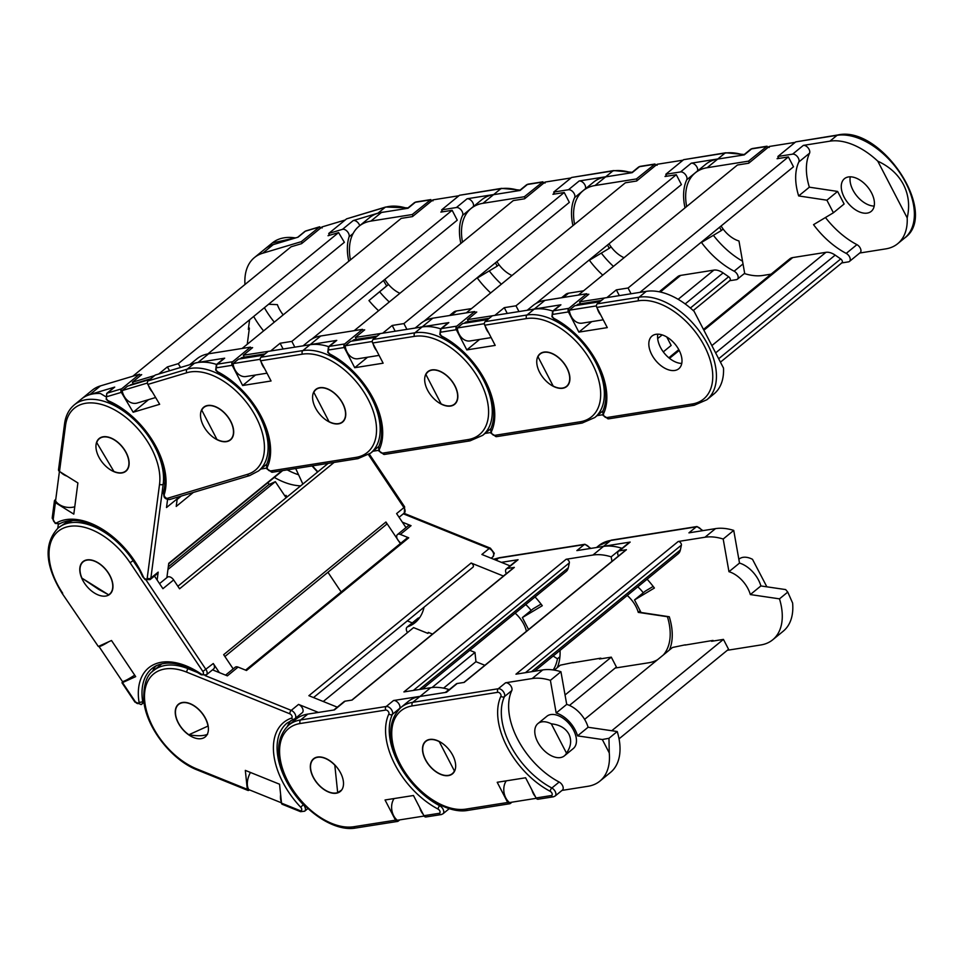 <?xml version="1.0" encoding="UTF-8"?>
<svg xmlns="http://www.w3.org/2000/svg" width="963" height="963" viewBox="0 0 963 963"><rect width="100%" height="100%" fill="white"/><g stroke="black" fill="none" stroke-linecap="round" stroke-linejoin="round"><path stroke-width="1.44" d="M723.514 368.095L694.106 311.35A62.908 37.774 -129.3 0 0 646.257 291.356L604.415 298L597.265 303.839L639.107 297.194A62.908 37.774 50.7 0 1 707.781 344.585A62.908 37.774 50.7 0 1 706.854 399.753L713.992 393.915A62.908 37.774 -129.3 0 0 723.514 368.095L694.106 311.35M651.722 354.553A21.126 12.688 -129.3 0 0 678.783 368.733A21.126 12.688 -129.3 0 0 679.096 350.207A21.126 12.688 -129.3 0 0 652.035 336.027A21.126 12.688 -129.3 0 0 651.722 354.553M657.825 334.161A21.126 12.688 -129.3 0 0 660.486 347.39A21.126 12.688 -129.3 0 0 681.756 363.436M537.992 356.767L553.171 386.055L537.992 356.767A20.861 12.531 50.7 0 1 540.123 354.023A20.861 12.531 50.7 0 1 566.846 368.035A20.861 12.531 50.7 0 1 566.533 386.332A20.861 12.531 50.7 0 1 553.171 386.055M877.775 161.158C889.523 166.599 898.094 174.399 903.463 184.571C908.675 194.815 909.915 205.926 907.194 217.903L877.775 161.158A62.908 37.774 -129.3 0 0 829.925 141.164L803.347 145.389A5.236 3.142 50.7 0 1 808.198 147.989A5.236 3.142 50.7 0 1 809.534 153.213A65.52 39.339 -129.3 0 0 809.353 187.183L798.652 195.934L826.892 200.196L833.404 212.763L813.542 224.656A65.52 39.339 -129.3 0 0 846.212 253.401L856.926 244.65A5.236 3.142 50.7 0 1 860.537 248.719A5.236 3.142 50.7 0 1 860.176 252.679L849.462 261.43A5.236 3.142 -129.3 0 0 849.835 257.47A5.236 3.142 -129.3 0 0 846.212 253.401M850.257 176.807A21.126 12.688 -129.3 0 0 852.917 190.036A21.126 12.688 -129.3 0 0 874.187 206.082M871.527 192.853A21.126 12.688 -129.3 0 0 844.467 178.673A21.126 12.688 -129.3 0 0 844.154 197.198A21.126 12.688 -129.3 0 0 871.214 211.379A21.126 12.688 -129.3 0 0 871.527 192.853M841.506 262.971A2.624 1.577 -129.3 0 0 841.999 262.755A2.624 1.577 -129.3 0 0 842.035 260.455A2.624 1.577 -129.3 0 0 840.723 258.951L835.186 255.123A15.721 9.437 50.7 0 0 825.929 252.33L792.73 257.59A15.721 9.437 50.7 0 0 789.756 258.891L703.484 329.442M602.778 414.74L597.108 415.643M721.082 226.004A23.329 14.012 50.7 0 0 738.97 240.991L744.736 273.661A62.908 37.774 -129.3 0 0 762.973 275.442L771.098 274.142M859.754 253.016L885.755 248.887A62.908 37.774 -129.3 0 0 897.66 243.723A62.908 37.774 -129.3 0 0 907.194 217.903M841.794 262.923L848.475 261.864A5.236 3.142 -129.3 0 0 849.462 261.43M769.232 147.459L766.319 146.557L751.561 148.904A5.236 3.142 -129.3 0 0 750.574 149.337L752.32 148.555A2.624 1.974 81 0 0 751.561 148.904L744.267 154.874L717.688 159.088A62.908 37.774 50.7 0 0 705.783 164.252L695.238 172.883A62.908 37.774 -129.3 0 0 686.643 206.539M752.32 148.555L767.078 146.207L748.468 161.158L749.358 162.687M748.468 161.158L707.131 167.718A62.908 37.774 -129.3 0 0 695.238 172.883M809.534 153.213L798.821 161.977A65.52 39.339 -129.3 0 0 798.652 195.934M798.821 161.977A5.236 3.142 -129.3 0 0 797.484 156.752A5.236 3.142 -129.3 0 0 792.633 154.14L777.875 156.488L778.778 158.438M897.66 243.723L904.799 237.885A62.908 37.774 -129.3 0 0 905.738 182.717A62.908 37.774 -129.3 0 0 837.064 135.326L795.727 141.886L777.875 156.488M809.353 187.183L837.605 191.432L826.892 200.196M837.605 191.432L844.118 204L833.404 212.763M825.472 217.518A65.52 39.339 -129.3 0 0 856.926 244.65M795.727 141.886L837.81 134.976A2.624 1.974 81 0 0 837.064 135.326L829.925 141.164M602.814 411.225A2.624 2.01 25 0 0 603.572 413.657A2.624 1.577 -129.3 0 0 603.801 415.607A2.624 1.577 -129.3 0 0 606.666 417.581A2.624 1.974 -99 0 0 608.7 418.833L603.103 415.474L602.814 411.225C608.315 398.477 606.293 382.419 596.783 363.051C586.371 343.767 572.335 329.274 554.688 319.56L551.919 316.731L552.618 311.205A5.236 3.142 50.7 0 1 553.617 310.772L568.88 308.353A2.624 1.974 81 0 0 568.423 311.916L578.883 332.115L607.28 327.613L596.807 307.414A2.624 1.974 -99 0 1 597.265 303.839M531.925 309.508A62.908 37.774 50.7 0 1 534.333 309.027L560.911 304.802A5.236 3.142 -129.3 0 0 559.924 305.235L552.618 311.205M601.406 300.456L578.679 304.067A5.236 3.96 81 0 0 576.524 305.452M568.88 308.353L586.72 293.751L544.877 300.396A62.908 37.774 -129.3 0 0 532.984 305.56L527.243 310.255M591.703 321.642L578.883 332.115M587.526 295.304L586.72 293.751M663.29 351.88L671.151 345.44L666.769 336.978M657.681 338.567L662.171 334.895M795.137 142.368L769.16 146.496L748.708 163.216L737.429 165.01L578.354 295.087M607.087 297.579L579.521 301.852L588.838 294.233L587.117 294.509M607.039 297.483L616.344 289.863L628.069 288.009L788.372 156.921L793.488 166.792L639.926 292.367M778.405 157.631L777.081 158.714L788.372 156.921M631.054 293.775L628.069 288.009M599.829 301.744L574.791 305.728L569.302 310.206L596.434 305.897M579.521 301.852L580.52 303.778M569.302 310.206A14.156 10.677 81 0 0 582.17 323.147L603.235 319.8M600.756 315.021A14.156 10.677 -99 0 1 597.313 308.377M619.341 295.629L616.344 289.863M490.745 429.017A2.624 2.01 25 0 0 491.491 431.448A2.624 1.577 -129.3 0 0 491.732 433.398A2.624 1.577 -129.3 0 0 494.585 435.372A2.624 1.974 -99 0 0 496.619 436.636L491.022 433.278L490.745 429.017C496.234 416.281 494.224 400.211 484.702 380.842C474.29 361.558 460.254 347.065 442.607 337.363L439.838 334.534L440.548 328.997A5.236 3.142 50.7 0 1 441.536 328.564L456.799 326.144A2.624 1.974 81 0 0 456.342 329.719L466.814 349.906L495.199 345.404L484.738 325.205A2.624 1.974 -99 0 1 485.196 321.63L527.038 314.997A62.908 37.774 50.7 0 1 595.712 362.377A62.908 37.774 50.7 0 1 594.773 417.545L601.911 411.707A62.908 37.774 -129.3 0 0 603.055 410.72M539.641 372.356A21.126 12.688 -129.3 0 0 566.701 386.536A21.126 12.688 -129.3 0 0 567.014 368.01A21.126 12.688 -129.3 0 0 539.954 353.83A21.126 12.688 -129.3 0 0 539.641 372.356M425.923 374.559L441.102 403.846L425.923 374.559A20.861 12.531 50.7 0 1 428.041 371.826A20.861 12.531 50.7 0 1 454.777 385.826A20.861 12.531 50.7 0 1 454.464 404.123A20.861 12.531 50.7 0 1 441.102 403.846M720.36 158.666A62.908 37.774 -129.3 0 0 717.844 158.955L691.265 163.18A5.236 3.142 50.7 0 1 696.117 165.792A5.236 3.142 50.7 0 1 697.453 171.017A65.52 39.339 -129.3 0 0 697.417 171.101M729.424 280.763A2.624 1.577 -129.3 0 0 729.918 280.546A2.624 1.577 -129.3 0 0 729.966 278.247A2.624 1.577 -129.3 0 0 728.642 276.742L723.105 272.914A15.721 9.437 50.7 0 0 713.86 270.122L680.66 275.394A15.721 9.437 50.7 0 0 677.687 276.682L659.21 291.789M490.697 432.531L485.027 433.434M729.713 280.714L736.394 279.655A5.236 3.142 -129.3 0 0 737.381 279.222A5.236 3.142 -129.3 0 0 737.754 275.262A5.236 3.142 -129.3 0 0 734.143 271.205L743.027 263.934M657.151 165.251L654.238 164.348L639.48 166.695A5.236 3.142 -129.3 0 0 638.493 167.129L640.239 166.346A2.624 1.974 81 0 0 639.48 166.695L632.185 172.666L605.607 176.891A62.908 37.774 50.7 0 0 593.702 182.055L583.157 190.674A62.908 37.774 -129.3 0 0 574.562 224.331M640.239 166.346L654.996 164.011L636.387 178.949L637.277 180.478M636.387 178.949L595.062 185.51A62.908 37.774 -129.3 0 0 583.157 190.674M719.602 227.22L721.335 230.554L701.461 242.459A65.52 39.339 -129.3 0 0 734.143 271.205M697.453 171.017L686.751 179.768A65.52 39.339 -129.3 0 0 685.018 207.864M686.751 179.768A5.236 3.142 -129.3 0 0 685.415 174.544A5.236 3.142 -129.3 0 0 680.552 171.932L665.806 174.279L666.697 176.229M624.048 257.723A23.329 14.012 50.7 0 1 609.001 243.795M743.496 154.995A62.908 37.774 -129.3 0 0 724.983 153.117L683.646 159.677L665.806 174.279M723.141 229.074L721.335 230.554M713.39 235.309A65.52 39.339 -129.3 0 0 742.533 261.178M683.646 159.677L725.741 152.78A2.624 1.974 81 0 0 724.983 153.117L717.844 158.955M419.844 327.312A62.908 37.774 50.7 0 1 422.263 326.818L448.842 322.593A5.236 3.142 -129.3 0 0 447.843 323.026L440.548 328.997M552.798 311.061A62.908 37.774 -129.3 0 0 534.176 309.159L492.334 315.792L485.196 321.63M489.324 318.247L466.61 321.859A5.236 3.96 81 0 0 464.443 323.243M456.799 326.144L474.651 311.543L432.808 318.187A62.908 37.774 -129.3 0 0 420.903 323.351L415.161 328.046M479.622 339.433L466.814 349.906M475.457 313.095L474.651 311.543M683.056 160.171L657.079 164.288L636.639 181.008L625.348 182.801L466.285 312.879M495.006 315.37L467.452 319.644L476.757 312.024L475.036 312.301M494.958 315.274L504.275 307.654L515.987 305.801L676.291 174.712L681.407 184.583L536.078 303.429M666.324 175.422L665.012 176.506L676.291 174.712M518.973 311.567L515.987 305.801M487.747 319.547L462.709 323.52L457.232 327.998L484.365 323.688M467.452 319.644L468.439 321.57M457.232 327.998A14.156 10.677 81 0 0 470.088 340.95L491.154 337.604M488.674 332.813A14.156 10.677 -99 0 1 485.232 326.168M507.26 313.432L504.275 307.654M378.664 446.808A2.624 2.01 25 0 0 379.422 449.252A2.624 1.577 -129.3 0 0 379.651 451.19A2.624 1.577 -129.3 0 0 382.516 453.164A2.624 1.974 -99 0 0 384.55 454.428L378.941 451.069L378.664 446.808C384.153 434.072 382.142 418.014 372.621 398.634C362.208 379.362 348.185 364.869 330.526 355.154L327.757 352.326L328.467 346.788A5.236 3.142 50.7 0 1 329.454 346.355L344.718 343.935A2.624 1.974 81 0 0 344.26 347.511L354.733 367.71L383.13 363.195L372.657 342.997A2.624 1.974 -99 0 1 373.114 339.433L414.957 332.789A62.908 37.774 50.7 0 1 483.631 380.18A62.908 37.774 50.7 0 1 482.692 435.336L489.83 429.498A62.908 37.774 -129.3 0 0 490.974 428.511M427.572 390.147A21.126 12.688 -129.3 0 0 454.632 404.328A21.126 12.688 -129.3 0 0 454.945 385.802A21.126 12.688 -129.3 0 0 427.885 371.622A21.126 12.688 -129.3 0 0 427.572 390.147M313.842 392.35L329.021 421.638L313.842 392.35A20.861 12.531 50.7 0 1 315.972 389.618A20.861 12.531 50.7 0 1 342.696 403.617A20.861 12.531 50.7 0 1 342.383 421.914A20.861 12.531 50.7 0 1 329.021 421.638M608.291 176.458A62.908 37.774 -129.3 0 0 605.763 176.759L579.184 180.972A5.236 3.142 50.7 0 1 584.035 183.584A5.236 3.142 50.7 0 1 585.384 188.808A65.52 39.339 -129.3 0 0 585.335 188.892M378.615 450.335L372.946 451.226M561.61 297.736L565.606 294.473A15.721 9.437 50.7 0 1 568.579 293.185L583.59 290.802M545.07 183.042L542.157 182.151L527.411 184.487A5.236 3.142 -129.3 0 0 526.412 184.92L528.157 184.15A2.624 1.974 81 0 0 527.411 184.487L520.104 190.457L493.525 194.682A62.908 37.774 50.7 0 0 481.62 199.847L471.076 208.465A62.908 37.774 -129.3 0 0 462.481 242.122M528.157 184.15L542.927 181.802L524.317 196.741L525.208 198.27M524.317 196.741L482.981 203.301A62.908 37.774 -129.3 0 0 471.076 208.465M607.521 245.011L609.254 248.346L589.38 260.251A65.52 39.339 -129.3 0 0 602.742 275.141M585.384 188.808L574.67 197.559A65.52 39.339 -129.3 0 0 572.937 225.655M574.67 197.559A5.236 3.142 -129.3 0 0 573.334 192.335A5.236 3.142 -129.3 0 0 568.483 189.735L553.725 192.07L554.616 194.032M511.967 275.514A23.329 14.012 50.7 0 1 496.92 261.599M631.427 172.786A62.908 37.774 -129.3 0 0 612.901 170.92L571.577 177.481L553.725 192.07M611.06 246.865L609.254 248.346M601.309 253.1A65.52 39.339 -129.3 0 0 613.443 266.39M571.577 177.481L613.66 170.571A2.624 1.974 81 0 0 612.901 170.92L605.763 176.759M307.763 345.103A62.908 37.774 50.7 0 1 310.182 344.61L336.761 340.384A5.236 3.142 -129.3 0 0 335.774 340.818L328.467 346.788M440.717 328.852A62.908 37.774 -129.3 0 0 422.095 326.951L380.253 333.595L373.114 339.433M377.255 336.051L354.528 339.65A5.236 3.96 81 0 0 352.374 341.034M344.718 343.935L362.57 329.346L320.727 335.991A62.908 37.774 -129.3 0 0 308.822 341.155L303.092 345.837M367.553 357.225L354.733 367.71M363.376 330.899L362.57 329.346M570.987 177.962L544.998 182.079L524.558 198.799L513.267 200.593L354.203 330.67M382.925 333.162L355.371 337.435L364.688 329.828L362.967 330.092M382.877 333.066L392.194 325.458L403.906 323.592L564.222 192.504L569.338 202.374L423.997 321.221M554.255 193.214L552.931 194.297L564.222 192.504M406.904 329.358L403.906 323.592M375.678 337.339L350.628 341.311L345.151 345.789L372.284 341.492M355.371 337.435L356.37 339.361M345.151 345.789A14.156 10.677 81 0 0 358.007 358.742L379.085 355.395M376.593 350.604A14.156 10.677 -99 0 1 373.15 343.96M395.179 331.224L392.194 325.458M266.582 464.611A2.624 2.01 25 0 0 267.341 467.043A2.624 1.577 -129.3 0 0 267.57 468.981A2.624 1.577 -129.3 0 0 270.434 470.955A2.624 1.974 -99 0 0 272.469 472.219L266.871 468.861L266.582 464.611C272.084 451.864 270.061 435.806 260.552 416.425C250.139 397.153 236.104 382.66 218.457 372.946L215.688 370.117L216.386 364.58A5.236 3.142 50.7 0 1 217.385 364.158L232.649 361.727A2.624 1.974 81 0 0 232.191 365.302L242.652 385.501L271.048 380.987L260.576 360.8A2.624 1.974 -99 0 1 261.033 357.225L302.876 350.58A62.908 37.774 50.7 0 1 371.549 397.972A62.908 37.774 50.7 0 1 370.623 453.14L377.761 447.301A62.908 37.774 -129.3 0 0 378.892 446.302M315.491 407.939A21.126 12.688 -129.3 0 0 342.551 422.119A21.126 12.688 -129.3 0 0 342.864 403.593A21.126 12.688 -129.3 0 0 315.804 389.413A21.126 12.688 -129.3 0 0 315.491 407.939M201.761 410.154L216.94 439.429L201.761 410.154A20.861 12.531 50.7 0 1 203.891 407.409A20.861 12.531 50.7 0 1 230.614 421.421A20.861 12.531 50.7 0 1 230.301 439.718A20.861 12.531 50.7 0 1 216.94 439.429M496.21 194.249A62.908 37.774 -129.3 0 0 493.694 194.55L467.115 198.763A5.236 3.142 50.7 0 1 471.966 201.375A5.236 3.142 50.7 0 1 473.302 206.6A65.52 39.339 -129.3 0 0 473.266 206.684M266.546 468.126L260.877 469.029M449.54 315.539L453.525 312.265A15.721 9.437 50.7 0 1 456.498 310.977L471.521 308.593M433.001 200.834L430.088 199.943L415.33 202.278A5.236 3.142 -129.3 0 0 414.343 202.712L416.088 201.941A2.624 1.974 81 0 0 415.33 202.278L408.035 208.249L381.444 212.474A62.908 37.774 50.7 0 0 369.551 217.638L359.006 226.269A62.908 37.774 -129.3 0 0 350.412 259.914M416.088 201.941L430.846 199.594L412.236 214.532L413.127 216.073M412.236 214.532L370.899 221.093A62.908 37.774 -129.3 0 0 359.006 226.269M495.439 262.803L497.173 266.149L477.311 278.042A65.52 39.339 -129.3 0 0 490.661 292.945M473.302 206.6L462.589 215.363A65.52 39.339 -129.3 0 0 460.868 243.446M462.589 215.363A5.236 3.142 -129.3 0 0 461.253 210.139A5.236 3.142 -129.3 0 0 456.402 207.527L441.644 209.862L442.547 211.824M399.898 293.306A23.329 14.012 50.7 0 1 384.851 279.39M519.346 190.578A62.908 37.774 -129.3 0 0 500.832 188.712L459.495 195.272L441.644 209.862M498.99 264.656L497.173 266.149M489.24 270.904A65.52 39.339 -129.3 0 0 501.374 284.181M459.495 195.272L501.579 188.363A2.624 1.974 81 0 0 500.832 188.712L493.694 194.55M192.552 363.882A62.908 37.774 50.7 0 1 198.101 362.401L224.68 358.188A5.236 3.142 -129.3 0 0 223.693 358.609L216.386 364.58M328.648 346.644A62.908 37.774 -129.3 0 0 310.014 344.742L268.171 351.387L261.033 357.225M265.174 353.842L242.447 357.454A5.236 3.96 81 0 0 240.293 358.826M232.649 361.727L250.488 347.137L208.646 353.782A62.908 37.774 -129.3 0 0 196.753 358.946L189.639 364.76M255.472 375.016L242.652 385.501M251.295 348.69L250.488 347.137M458.906 195.754L432.929 199.883L412.477 216.591L401.198 218.384L242.122 348.462M270.856 350.965L243.29 355.227L252.607 347.619L250.886 347.896M270.808 350.869L280.113 343.249L291.837 341.384L452.141 210.295L457.256 220.178L311.928 339.012M442.173 211.017L440.849 212.089L452.141 210.295M294.822 347.149L291.837 341.384M263.597 355.13L238.559 359.103L233.07 363.593L260.203 359.283M243.29 355.227L244.289 357.153M233.07 363.593A14.156 10.677 81 0 0 245.938 376.533L267.004 373.187M264.524 368.396A14.156 10.677 -99 0 1 261.081 361.751M283.11 349.015L280.113 343.249M170.499 499.159A2.624 2.034 -106.7 0 1 169.933 499.46C166.683 499.508 164.709 498.533 164.023 496.547L163.373 492.418C167.406 478.322 163.975 461.698 153.093 442.547C141.392 423.6 126.755 410.069 109.156 401.968L106.207 399.308L106.724 393.434A5.236 3.142 50.7 0 1 107.423 393.073L121.651 388.811A2.624 2.034 73.3 0 0 121.35 392.35L133.171 412.236L159.665 404.304L147.833 384.418A2.624 2.034 -106.7 0 1 148.146 380.879L187.183 369.19A62.908 37.774 50.7 0 1 256.748 410.852A62.908 37.774 50.7 0 1 258.541 470.931L265.68 465.093A62.908 37.774 -129.3 0 0 266.823 464.094M204.325 427.379A21.126 12.688 -129.3 0 0 230.47 439.91A21.126 12.688 -129.3 0 0 229.868 419.736A21.126 12.688 -129.3 0 0 203.723 407.205A21.126 12.688 -129.3 0 0 204.325 427.379M96.733 442.607L113.887 471.449L96.733 442.607A20.861 12.531 50.7 0 1 99.333 438.719A20.861 12.531 50.7 0 1 125.142 451.093A20.861 12.531 50.7 0 1 125.744 471.015A20.861 12.531 50.7 0 1 113.887 471.449M384.129 212.053A62.908 37.774 -129.3 0 0 377.99 213.16L353.192 220.587A5.236 3.142 50.7 0 1 359.717 225.679M322.184 227.93L319.126 227.087L305.367 231.204A5.236 3.142 -129.3 0 0 304.681 231.565L305.933 230.903A2.624 2.034 73.3 0 0 305.367 231.204L298.061 237.175L273.263 244.602A62.908 37.774 50.7 0 0 264.981 248.948L254.437 257.566A62.908 37.774 -129.3 0 0 244.975 284.494M305.933 230.903L319.692 226.774L301.287 241.677L302.238 243.121M301.287 241.677L262.718 253.221A62.908 37.774 -129.3 0 0 254.437 257.566M383.467 280.522L386.657 285.891L368.949 300.564A65.52 39.339 -129.3 0 0 378.579 310.736M353.084 233.552L349.088 236.814A65.52 39.339 -129.3 0 0 348.787 261.238M349.088 236.814A5.236 3.142 -129.3 0 0 347.33 231.517A5.236 3.142 -129.3 0 0 342.491 229.338L328.72 233.467L329.671 235.249M283.206 314.877A23.329 14.012 50.7 0 1 277.38 304.633L268.581 304.272M407.265 208.381A62.908 37.774 -129.3 0 0 385.128 207.322L346.572 218.866L328.72 233.467M388.462 284.41L386.657 285.891M388.51 284.47L368.949 300.564M379.651 291.813A65.52 39.339 -129.3 0 0 389.293 301.973M346.572 218.866L385.694 207.021A2.624 2.034 73.3 0 0 385.128 207.322L377.99 213.16M81.554 398.935A62.908 37.774 50.7 0 1 81.638 398.875A62.908 37.774 50.7 0 1 89.92 394.529L114.717 387.102A5.236 3.142 -129.3 0 0 114.031 387.463L106.724 393.434M216.567 364.447A62.908 37.774 -129.3 0 0 194.321 363.352L155.284 375.04L148.146 380.879M150.77 378.736L131.233 384.586A5.236 4.069 73.3 0 0 129.812 385.465M121.651 388.811L139.503 374.222L100.465 385.898A62.908 37.774 -129.3 0 0 92.183 390.244L81.638 398.875M148.591 399.633L133.171 412.236M140.381 375.69L139.503 374.222M345.175 220.009L322.027 226.931L301.588 243.651L291.055 246.805L132.786 376.232M154.646 375.57L132.364 382.239L141.681 374.619L140.032 375.113M158.678 374.029L167.345 366.939L178.275 363.665L338.579 232.577L344.369 242.303L207.876 353.915M329.358 234.659L328.046 235.73L338.579 232.577M180.538 367.481L178.275 363.665M149.903 379.446L127.622 386.115L122.145 390.593L147.387 383.033M132.364 382.239L133.376 383.936M122.145 390.593A14.156 10.978 73.3 0 0 137.203 403.04L155.633 397.526M152.298 391.917A14.156 10.978 -106.7 0 1 148.458 385.465M169.608 370.755L167.345 366.939M110.564 469.896A21.126 12.688 -129.3 0 0 125.912 471.22A21.126 12.688 -129.3 0 0 114.513 439.826A21.126 12.688 -129.3 0 0 99.165 438.514A21.126 12.688 -129.3 0 0 110.564 469.896M81.927 578.137L98.647 589.368L108.59 594.797L81.927 578.137A20.861 12.531 50.7 0 1 83.167 561.814A20.861 12.531 50.7 0 1 98.322 563.114A20.861 12.531 50.7 0 1 109.577 594.123A20.861 12.531 50.7 0 1 108.59 594.797M275.442 243.952A62.908 37.774 -129.3 0 0 265.15 248.815A62.908 37.774 -129.3 0 0 265.066 248.875M193.31 492.454L176.217 506.43L177.228 498.786A5.236 3.142 -129.3 0 0 177.132 497.305M177.228 498.786L166.515 507.537L167.574 499.436M105.364 396.455L100.453 393.506A62.908 37.774 -129.3 0 0 81.482 399.007L74.332 404.845A62.908 37.774 50.7 0 1 120.038 408.769A62.908 37.774 50.7 0 1 163.204 484.184L150.878 578.089A5.236 3.142 50.7 0 1 150.108 579.594L157.414 573.623A5.236 3.142 -129.3 0 0 158.185 572.118L157.138 580.051M166.876 577.619L168.754 563.307L281.99 470.714M326.132 465.033A62.908 37.774 -129.3 0 0 326.481 463.648M253.678 316.454A65.52 39.339 -129.3 0 0 263.597 330.911M247.25 344.273L249.381 328.106L248.574 327.54M317.85 471.798L312.385 465.887M264.392 307.703A65.52 39.339 -129.3 0 0 274.299 322.148M59.501 471.461A2.624 1.83 -172.5 0 1 58.514 469.788L64.557 423.828A2.624 1.83 7.5 0 0 65.532 425.502L59.501 471.461L77.895 482.945L73.802 514.134L55.397 502.638L53.206 519.406A2.624 1.577 -129.3 0 0 54.999 522.548A2.624 1.577 -129.3 0 0 56.769 522.801A68.144 40.915 50.7 0 1 102.74 529.469A68.144 40.915 50.7 0 1 143.367 576.897A2.624 1.577 -129.3 0 0 144.932 578.727A2.624 1.577 -129.3 0 0 147.219 578.137L159.545 484.233A60.284 36.197 -129.3 0 0 118.16 411.959A60.284 36.197 -129.3 0 0 65.532 425.502M55.758 499.4L54.975 500.038A2.624 1.83 7.5 0 0 54.422 500.977A2.624 1.83 7.5 0 0 55.397 502.638M57.792 528.266L58.322 524.209M249.309 328.588L248.334 329.382L249.598 319.8M74.765 506.779A14.156 9.859 7.5 0 1 55.565 500.904L59.429 471.413M67.025 476.167A14.156 9.859 -172.5 0 1 60.741 472.231M72.887 520.489L65.556 522.921L58.177 527.941A62.908 37.774 50.7 0 1 63.293 524.787A62.908 37.774 50.7 0 1 133.147 560.707L139.442 570.12M108.037 595.387A21.126 12.688 -129.3 0 0 109.746 594.315A21.126 12.688 -129.3 0 0 107.218 571.252A21.126 12.688 -129.3 0 0 84.72 560.55A21.126 12.688 -129.3 0 0 82.999 561.61A21.126 12.688 -129.3 0 0 85.526 584.673A21.126 12.688 -129.3 0 0 108.037 595.387M152.347 671.68A65.52 39.339 50.7 0 1 155.874 665.975M180.165 703.159L178.624 704.422A20.861 12.531 50.7 0 0 188.868 734.757C197.138 736.189 203.362 736.045 207.563 734.324M178.624 704.422A20.861 12.531 50.7 0 1 180.322 703.375A20.861 12.531 50.7 0 1 196.849 707.937A20.861 12.531 50.7 0 1 207.984 726.09L188.868 734.757M334.089 462.433L179.563 588.802L173.641 579.931A5.236 3.142 -129.3 0 0 167.393 577.21L159.533 583.626M173.641 579.931L162.928 588.694L154.453 576.043M146.135 580.111L205.962 669.49A5.236 3.142 50.7 0 1 206.359 674.882L213.654 668.912A5.236 3.142 -129.3 0 0 213.268 663.519L219.359 672.619M233.19 668.9L223.669 654.684L385.922 521.994A2.624 1.577 50.7 0 1 386.115 524.691L224.897 656.525M400.355 543.553L385.922 521.994M403.882 513.267A5.236 3.142 -129.3 0 0 404.304 513.014A5.236 3.142 -129.3 0 0 403.918 507.621L396.612 513.592L405.989 527.592M327.938 572.263L338.398 587.899A62.908 37.774 -129.3 0 0 341.227 591.908M312.024 465.936L317.573 472.026M302.864 484.052L295.701 468.536M274.323 477.407A65.52 39.339 -129.3 0 0 300.661 485.858M267.943 482.632L269.159 484.461M287.082 496.968L286.011 495.379L284.771 495.776M287.227 469.872A65.52 39.339 -129.3 0 0 298.566 474.759M98.322 646.474L62.138 593.364L98.322 646.474L111.503 640.503L135.687 676.628L122.506 682.598L135.506 702.015A2.624 1.577 -129.3 0 0 138.419 703.52A2.624 1.577 -129.3 0 0 139.009 702.063A68.144 40.915 50.7 0 1 154.224 664.398A68.144 40.915 50.7 0 1 201.062 673.944A2.624 1.577 -129.3 0 0 202.856 674.305A2.624 1.577 -129.3 0 0 202.88 671.488L130.065 562.705A60.284 36.197 -129.3 0 0 63.113 528.266A60.284 36.197 -129.3 0 0 62.691 593.232M123.336 681.383L122.506 682.598M167.947 569.482L275.334 481.669L268.882 484.582L168.284 566.846M286.396 495.945L285.421 496.739L275.334 481.669M134.676 675.123A14.156 1.782 -33.8 0 1 122.457 681.551L99.033 646.558L100.128 645.655M108.675 641.779A14.156 1.782 146.2 0 1 99.033 646.558M161.977 663.796A62.908 37.774 -129.3 0 0 160.773 664.711L153.635 670.549A62.908 37.774 50.7 0 1 188.194 668.755L198.041 672.728M208.333 727.234A21.126 12.688 -129.3 0 0 196.151 707.167A21.126 12.688 -129.3 0 0 178.456 704.218A21.126 12.688 -129.3 0 0 175.338 713.908A21.126 12.688 -129.3 0 0 187.508 733.975A21.126 12.688 -129.3 0 0 205.203 736.924A21.126 12.688 -129.3 0 0 208.333 727.234M315.25 757.725L313.709 758.976A20.861 12.531 50.7 0 0 310.616 768.546A20.861 12.531 50.7 0 0 320.932 786.94A20.861 12.531 50.7 0 0 337.676 792.621L341.66 790.021M400.331 534.417A5.236 3.142 -129.3 0 0 397.454 534.573L408.156 525.81A5.236 3.142 50.7 0 1 411.045 525.666L400.331 534.417L408.733 537.811L246.48 670.489L238.078 667.094A5.236 3.142 -129.3 0 0 235.201 667.251L225.571 675.123M238.078 667.094L227.376 675.857L212.51 669.851M205.047 675.557L291.247 710.381A5.236 3.142 50.7 0 1 295.773 716.231A5.236 3.142 50.7 0 1 295.003 718.639L302.298 712.668A5.236 3.142 -129.3 0 0 302.551 708.431A5.236 3.142 -129.3 0 0 298.542 704.41L318.416 712.427M337.291 707.167L308.882 695.695L471.136 563.018A2.624 1.577 50.7 0 1 473.134 565.028A2.624 1.577 50.7 0 1 473.014 567.147A2.624 1.577 50.7 0 1 472.953 567.195L313.517 697.573L473.014 567.147M503.468 576.079A62.908 37.774 -129.3 0 0 503.384 576.043L471.136 563.018M403.316 513.821L489.192 548.501A2.624 1.408 112 0 1 490.396 548.176L494.284 553.268L492.948 556.77A5.236 3.142 -129.3 0 0 493.718 554.363A5.236 3.142 -129.3 0 0 489.192 548.501L481.885 554.471L510.089 565.871M411.045 525.666L402.341 522.151M408.733 537.811A2.624 1.577 -129.3 0 0 407.289 537.884L245.577 670.128M553.195 669.935A62.908 37.774 -129.3 0 0 557.433 658.8L559.912 656.778M397.454 534.573A5.236 3.142 -129.3 0 0 398.754 541.098A65.52 39.339 -129.3 0 1 400.74 543.24M407.674 626.805A5.236 3.142 -129.3 0 0 407.096 627.13L417.798 618.378A5.236 3.142 50.7 0 1 418.387 618.041L407.674 626.805A65.52 39.339 -129.3 0 0 415.029 622.688A65.52 39.339 -129.3 0 0 424.069 607.172M407.096 627.13A5.236 3.142 -129.3 0 0 407.518 632.571M432.543 634.087L428.294 632.366L428.318 633.004M475.927 661.689L484.858 665.289M553.147 656.044L557.433 658.8M515.169 613.19A23.329 14.012 50.7 0 1 526.424 631.307M531.107 610.434A23.329 14.012 -129.3 0 0 525.714 604.571M407.301 620.882L412.272 622.892M418.387 618.041A65.52 39.339 -129.3 0 0 419.748 617.524M337.676 792.621L334.811 765.176A20.861 12.531 50.7 0 0 313.709 758.976M281.521 803.154L299.914 810.581A2.624 1.408 -68 0 0 300.552 811.677L282.159 804.249A2.624 1.408 -68 0 1 281.521 803.154L279.547 784.219L245.324 770.388L247.298 789.323A2.624 1.408 112 0 0 247.936 790.43A2.624 1.408 112 0 0 249.14 790.105L249.417 789.877M287.431 726.234A65.52 39.339 50.7 0 1 290.946 720.529M432.038 687.534L474.988 652.42L475.951 661.677L443.57 688.148M323.243 701.497L413.584 627.611L427.861 633.377L428.836 632.583M469.775 650.314L474.988 652.42M281.485 802.829L248.827 789.636A14.156 7.632 112 0 1 250.44 772.458M281.401 802.01A14.156 7.632 -68 0 1 280.642 794.668M507.369 568.483A5.236 3.142 -129.3 0 0 506.369 568.916L517.083 560.153A5.236 3.142 50.7 0 1 518.07 559.72L507.369 568.483L514.338 567.388L352.085 700.065L345.115 701.16L334.402 709.924L307.799 714.101A62.908 37.774 -129.3 0 0 295.858 719.277L288.719 725.115A62.908 37.774 50.7 0 1 300.661 719.939L386.223 706.493A5.236 3.142 50.7 0 1 391.953 710.453A5.236 3.142 50.7 0 1 392.41 714.329A65.52 39.339 -129.3 0 0 398.213 762.852A65.52 39.339 -129.3 0 0 439.73 805.778A5.236 3.142 50.7 0 1 443.052 809.209A5.236 3.142 50.7 0 1 442.968 813.795L441.223 814.578A2.624 1.974 -98.9 0 1 439.188 813.314A2.624 1.577 -129.3 0 0 439.73 810.798A2.624 1.577 -129.3 0 0 438.069 809.089A68.144 40.915 50.7 0 1 394.89 764.453A68.144 40.915 50.7 0 1 388.859 713.98A2.624 1.577 -129.3 0 0 388.631 712.042A2.624 1.577 -129.3 0 0 385.766 710.068L300.203 723.514A60.284 36.197 -129.3 0 0 287.829 781.27A60.284 36.197 -129.3 0 0 353.626 826.76L395.504 820.175A2.624 1.974 81.1 0 0 397.526 821.439A2.624 1.974 81.1 0 0 398.285 821.09L399.777 819.874M340.613 772.976A21.126 12.688 -129.3 0 0 313.541 758.784A21.126 12.688 -129.3 0 0 313.216 777.285A21.126 12.688 -129.3 0 0 340.288 791.49A21.126 12.688 -129.3 0 0 340.613 772.976M453.826 772.398L452.285 773.662A20.861 12.531 50.7 0 0 454.404 770.93L455.03 770.063M452.285 773.662A20.861 12.531 50.7 0 1 425.55 759.638A20.861 12.531 50.7 0 1 425.875 741.354A20.861 12.531 50.7 0 1 439.248 741.642L454.404 770.93M399.597 708.612A65.52 39.339 50.7 0 1 399.717 708.359A5.236 3.142 -129.3 0 0 398.381 703.134A5.236 3.142 -129.3 0 0 393.53 700.522L420.133 696.345A62.908 37.774 50.7 0 1 422.601 696.056M448.975 689.857L448.914 689.52A62.908 37.774 -129.3 0 0 430.678 687.714L403.906 691.928L566.16 559.25A2.624 1.577 50.7 0 1 568.447 560.382A2.624 1.577 50.7 0 1 569.338 562.886L568.302 567.749A15.721 9.437 50.7 0 1 566.112 571.528L422.456 689.014M589.886 548.549A5.236 3.142 -129.3 0 0 584.18 544.625L576.873 550.595L603.476 546.418A62.908 37.774 50.7 0 1 621.713 548.224L611.168 556.843A62.908 37.774 -129.3 0 0 592.931 555.037L566.16 559.25M518.07 559.72L501.374 562.344M514.338 567.388A2.624 1.577 -129.3 0 0 513.833 567.604A2.624 1.577 -129.3 0 0 513.532 568.05M601.201 658.74L600.864 658.15L572.804 662.785M663.326 654.984A62.908 37.774 -129.3 0 0 667.431 616.717L667.672 616.513M615.176 668.033L648.677 662.773A62.908 37.774 -129.3 0 0 657.524 659.739M506.369 568.916A5.236 3.142 -129.3 0 0 506.394 573.695M528.579 629.549L522.379 617.572L542.277 605.715A65.52 39.339 -129.3 0 0 535.043 596.952M557.24 667.684A65.52 39.339 -129.3 0 0 560.045 650.398M627.226 595.471A23.329 14.012 50.7 0 1 638.264 612.384L667.431 616.717M611.168 556.843L611.962 561.357M643.26 592.787A23.329 14.012 -129.3 0 0 637.771 586.84M638.264 612.384L640.178 610.831M541.037 604.078L533.093 608.821L522.379 617.572M441.969 814.229A2.624 1.974 -98.9 0 1 441.223 814.578L425.947 816.973A2.624 1.974 -98.9 0 1 423.913 815.709L413.464 795.51L385.044 799.976L395.504 820.175M448.914 689.52L445.339 692.445M345.115 701.16A5.236 3.142 -129.3 0 0 344.116 701.594L333.824 710.008M565.052 694.973L611.3 657.151L616.416 667.034L569.482 705.41M554.279 670.104L560.322 665.168L573.154 662.508M600.418 658.223L599.443 659.017L611.3 657.151M424.117 816.046L397.322 820.259A14.156 10.677 81.1 0 1 394.084 798.556M423.202 814.337A14.156 10.677 -98.9 0 1 419.76 807.692M619.462 550.824A5.236 3.142 -129.3 0 0 618.475 551.257L629.176 542.494A5.236 3.142 50.7 0 1 630.175 542.073L619.462 550.824L626.432 549.717L464.178 682.406L457.208 683.501L446.507 692.265L419.916 696.478A62.908 37.774 -129.3 0 0 408.023 701.654L400.885 707.492A62.908 37.774 50.7 0 1 412.778 702.316L498.28 688.75A5.236 3.142 50.7 0 1 503.998 692.698A5.236 3.142 50.7 0 1 504.468 696.586A65.52 39.339 -129.3 0 0 510.33 745.133A65.52 39.339 -129.3 0 0 551.859 788.011A5.236 3.142 50.7 0 1 555.182 791.442A5.236 3.142 50.7 0 1 555.109 796.04L553.364 796.81A2.624 1.974 -99 0 1 551.33 795.546A2.624 1.577 -129.3 0 0 551.871 793.043A2.624 1.577 -129.3 0 0 550.21 791.321A68.144 40.915 50.7 0 1 507.007 746.722A68.144 40.915 50.7 0 1 500.916 696.237A2.624 1.577 -129.3 0 0 500.688 694.287A2.624 1.577 -129.3 0 0 497.823 692.313L412.32 705.891A60.284 36.197 -129.3 0 0 400.018 763.707A60.284 36.197 -129.3 0 0 465.839 809.125L507.682 802.48A2.624 1.974 81 0 0 509.704 803.744A2.624 1.974 81 0 0 510.462 803.395L511.967 802.167M452.766 755.341A21.126 12.688 -129.3 0 0 425.706 741.161A21.126 12.688 -129.3 0 0 425.393 759.687A21.126 12.688 -129.3 0 0 452.454 773.867A21.126 12.688 -129.3 0 0 452.766 755.341M555.109 796.04L562.416 790.069A5.236 3.142 -129.3 0 0 562.777 786.109A5.236 3.142 -129.3 0 0 559.166 782.04A65.52 39.339 50.7 0 1 517.625 739.163A65.52 39.339 50.7 0 1 511.774 690.615A5.236 3.142 -129.3 0 0 510.438 685.391A5.236 3.142 -129.3 0 0 505.587 682.779L532.166 678.554A62.908 37.774 50.7 0 1 550.391 680.335L560.935 671.717L566.713 704.386A23.329 14.012 50.7 0 1 588.08 727.258L617.235 731.531L608.965 738.308L609.266 752.934L602.308 739.512L608.965 738.308M537.944 723.562L546.876 716.267A20.861 12.531 50.7 0 1 573.599 730.267A20.861 12.531 50.7 0 1 573.286 748.564L564.366 755.871A20.861 12.531 50.7 0 1 537.643 741.859A20.861 12.531 50.7 0 1 537.944 723.562A20.861 12.531 50.7 0 1 551.305 723.839L566.485 753.126C571.035 746.674 571.841 740.33 568.892 734.119C565.498 728.1 559.635 724.682 551.305 723.839M566.485 753.126A20.861 12.531 50.7 0 1 564.366 755.871M738.85 559.286L739.139 559.046A20.861 12.531 50.7 0 1 752.5 559.322L766.861 586.828M560.935 671.717A62.908 37.774 -129.3 0 0 542.711 669.935L515.951 674.184L678.205 541.495A2.624 1.577 50.7 0 1 680.492 542.638A2.624 1.577 50.7 0 1 681.395 545.142L680.36 550.005A15.721 9.437 50.7 0 1 678.169 553.797L534.585 671.223M701.931 530.782A5.236 3.142 -129.3 0 0 696.225 526.881L688.93 532.852L715.509 528.627A62.908 37.774 50.7 0 1 733.734 530.408L723.189 539.027A62.908 37.774 -129.3 0 0 704.964 537.246L678.205 541.495M630.175 542.073L603.596 546.286A62.908 37.774 -129.3 0 0 601.213 546.767M626.432 549.717A2.624 1.577 -129.3 0 0 625.938 549.933A2.624 1.577 -129.3 0 0 625.625 550.379M713.354 640.997L713.017 640.419L684.97 645.09M787.758 592.089L792.609 603.007A62.908 37.774 50.7 0 1 783.244 631.186L772.699 639.805A62.908 37.774 -129.3 0 0 779.488 598.854L787.758 592.089L785.664 589.585L760.878 585.949A23.329 14.012 -129.3 0 0 739.512 563.078L733.734 530.408M727.318 650.29L760.794 644.969A62.908 37.774 -129.3 0 0 772.699 639.805M618.475 551.257A5.236 3.142 -129.3 0 0 618.487 556.024M669.429 649.989A65.52 39.339 -129.3 0 0 669.285 616.753L641.045 612.492L634.521 599.925L654.395 588.032A65.52 39.339 -129.3 0 0 647.1 579.208M723.189 539.027L728.967 571.697A23.329 14.012 50.7 0 1 750.333 594.568L779.488 598.854M750.333 594.568L760.878 585.949M728.967 571.697L739.512 563.078M653.179 586.419L645.234 591.174L634.521 599.925M554.122 796.473A2.624 1.974 -99 0 1 553.364 796.81L538.1 799.23A2.624 1.974 -99 0 1 536.066 797.978L525.605 777.779L497.209 782.281L507.682 802.48M609.266 752.934A62.908 37.774 50.7 0 1 599.901 781.113A62.908 37.774 50.7 0 1 587.996 786.277L561.995 790.406M599.901 781.113L610.446 772.482A62.908 37.774 -129.3 0 0 617.235 731.531M602.308 739.512L577.535 735.876A23.329 14.012 -129.3 0 0 556.169 713.005L550.391 680.335M588.08 727.258L577.535 735.876M566.713 704.386L556.169 713.005M457.208 683.501A5.236 3.142 -129.3 0 0 456.221 683.935L445.929 692.361M611.758 730.736L723.442 639.396L728.558 649.279L619.04 738.838M584.601 719.361L672.499 647.485L685.319 644.813M712.572 640.491L711.597 641.286L723.442 639.396M536.271 798.315L509.499 802.564A14.156 10.677 81 0 1 506.261 780.849M535.356 796.606A14.156 10.677 -99 0 1 531.913 789.961M606.666 417.581L692.168 404.003A60.284 36.197 -129.3 0 0 704.471 346.186A60.284 36.197 -129.3 0 0 638.65 300.769L596.807 307.414M646.257 291.356L639.107 297.194A2.624 1.974 81 0 0 638.65 300.769M560.911 304.802L553.617 310.772A2.624 1.974 81 0 0 553.159 314.347A2.624 1.577 -129.3 0 0 552.618 316.851A2.624 1.577 -129.3 0 0 554.279 318.572A68.144 40.915 50.7 0 1 597.481 363.171A68.144 40.915 50.7 0 1 603.572 413.657M554.688 319.56A2.624 1.216 -62.3 0 1 554.279 318.572M718.675 358.754L840.723 258.951M669.514 358.356L679.204 350.436M703.893 330.237L792.73 257.59M711.862 345.609L825.929 252.33M715.629 352.879L835.186 255.123M707.131 167.718L717.688 159.088M792.633 154.14L803.347 145.389M568.423 311.916L553.159 314.347M608.7 418.833L694.203 405.267A2.624 1.974 -99 0 1 692.168 404.003M544.877 300.396L534.333 309.027M494.585 435.372L580.087 421.794A60.284 36.197 -129.3 0 0 592.389 363.978A60.284 36.197 -129.3 0 0 526.58 318.56L484.738 325.205M534.176 309.159L527.038 314.997A2.624 1.974 81 0 0 526.58 318.56M448.842 322.593L441.536 328.564A2.624 1.974 81 0 0 441.078 332.139A2.624 1.577 -129.3 0 0 440.548 334.655A2.624 1.577 -129.3 0 0 442.21 336.364A68.144 40.915 50.7 0 1 485.4 380.963A68.144 40.915 50.7 0 1 491.491 431.448M442.607 337.363A2.624 1.216 -62.3 0 1 442.21 336.364M690.387 308.028L728.642 276.742M660.317 292.018L680.66 275.394M678.157 299.312L713.86 270.122M685.175 303.935L723.105 272.914M595.062 185.51L605.607 176.891M680.552 171.932L691.265 163.18M456.342 329.719L441.078 332.139M496.619 436.636L582.121 423.058A2.624 1.974 -99 0 1 580.087 421.794M432.808 318.187L422.263 326.818M382.516 453.164L468.006 439.585A60.284 36.197 -129.3 0 0 480.308 381.769A60.284 36.197 -129.3 0 0 414.499 336.352L372.657 342.997M422.095 326.951L414.957 332.789A2.624 1.974 81 0 0 414.499 336.352M336.761 340.384L329.454 346.355A2.624 1.974 81 0 0 328.997 349.93A2.624 1.577 -129.3 0 0 328.467 352.446A2.624 1.577 -129.3 0 0 330.128 354.155A68.144 40.915 50.7 0 1 373.331 398.754A68.144 40.915 50.7 0 1 379.422 449.252M330.526 355.154A2.624 1.216 -62.3 0 1 330.128 354.155M563.343 297.471L568.579 293.185M482.981 203.301L493.525 194.682M568.483 189.735L579.184 180.972M344.26 347.511L328.997 349.93M384.55 454.428L470.04 440.849A2.624 1.974 -99 0 1 468.006 439.585M320.727 335.991L310.182 344.61M270.434 470.955L355.937 457.389A60.284 36.197 -129.3 0 0 368.239 399.561A60.284 36.197 -129.3 0 0 302.418 354.155L260.576 360.8M310.014 344.742L302.876 350.58A2.624 1.974 81 0 0 302.418 354.155M224.68 358.188L217.385 364.158A2.624 1.974 81 0 0 216.928 367.722A2.624 1.577 -129.3 0 0 216.386 370.237A2.624 1.577 -129.3 0 0 218.047 371.959A68.144 40.915 50.7 0 1 261.25 416.558A68.144 40.915 50.7 0 1 267.341 467.043M218.457 372.946A2.624 1.216 -62.3 0 1 218.047 371.959M451.262 315.262L456.498 310.977M370.899 221.093L381.444 212.474M456.402 207.527L467.115 198.763M232.191 365.302L216.928 367.722M272.469 472.219L357.971 458.641A2.624 1.974 -99 0 1 355.937 457.389M208.646 353.782L198.101 362.401M163.373 492.418A2.624 1.95 17.6 0 0 164.252 494.537A2.624 1.577 -129.3 0 0 164.661 496.535A2.624 1.577 -129.3 0 0 167.562 498.268L247.322 474.398A60.284 36.197 -129.3 0 0 253.534 412.658A60.284 36.197 -129.3 0 0 186.87 372.729L147.833 384.418M194.321 363.352L187.183 369.19A2.624 2.034 73.3 0 0 186.87 372.729M250.26 475.277A2.624 2.034 -106.7 0 1 249.694 475.578L169.933 499.46A2.624 2.034 -106.7 0 1 167.562 498.268M114.717 387.102L107.423 393.073A2.624 2.034 73.3 0 0 107.11 396.612A2.624 1.577 -129.3 0 0 106.833 399.296A2.624 1.577 -129.3 0 0 108.578 400.897A68.144 40.915 50.7 0 1 153.731 442.535A68.144 40.915 50.7 0 1 164.252 494.537M109.156 401.968A2.624 1.36 -66.4 0 1 108.578 400.897M262.718 253.221L273.263 244.602M342.491 229.338L353.192 220.587M121.35 392.35L107.11 396.612M258.541 470.931L249.694 475.578A2.624 2.034 -106.7 0 1 247.322 474.398M100.465 385.898L89.92 394.529M165.01 482.704L163.204 484.184A2.624 1.83 -172.5 0 1 159.545 484.233M158.185 572.118L150.878 578.089A2.624 1.83 -172.5 0 1 147.219 578.137M59.911 523.595A2.624 2.082 -119.4 0 1 56.769 522.801M295.509 237.933A62.908 37.774 -129.3 0 0 272.288 242.977L296.652 237.596M177.132 499.472L181.333 496.041M54.422 500.977L52.231 517.733L55.24 523.439L59.682 523.764C70.985 517.805 85.418 520.008 102.981 530.372C120.495 541.76 133.701 557.18 142.584 576.62A2.624 0.891 -23.6 0 0 143.367 576.897M52.231 517.733A2.624 1.83 7.5 0 0 53.206 519.406M133.58 560.358L130.065 562.705M156.572 665.565A65.52 39.339 -129.3 0 0 151.973 668.515L156.933 665.457C168.958 660.413 183.716 663.531 201.207 674.786L206.359 674.882A5.236 3.142 50.7 0 1 205.926 675.147M213.268 663.519L202.88 671.488M303.754 804.334L303.333 804.683A65.52 39.339 -129.3 0 1 277.368 753.138A65.52 39.339 -129.3 0 1 287.058 723.081L295.003 718.639A5.236 3.142 50.7 0 1 294.413 718.976A2.624 2.046 -109.5 0 1 291.428 718.109A2.624 1.577 -129.3 0 0 292.102 716.737A2.624 1.577 -129.3 0 0 289.839 713.812L186.798 672.186A60.284 36.197 -129.3 0 0 144.763 701.558A60.284 36.197 -129.3 0 0 196.873 768.956A2.624 1.408 -68 0 0 197.511 770.063C171.486 760.144 145.967 727.161 143.776 700.498L142.656 701.449A5.236 3.142 50.7 0 1 141.91 704.085A5.236 3.142 50.7 0 1 141.489 704.35M151.973 668.515A65.52 39.339 -129.3 0 0 142.656 701.449A2.624 1.469 171.3 0 1 139.009 702.063M369.347 454.115L404.629 506.827L403.918 507.621L368.492 454.692M201.207 674.786A2.624 0.927 -55.8 0 1 201.062 673.944M144.005 702.376L141.128 704.579L135.506 702.015M189.133 667.985L188.194 668.755A2.624 1.408 112 0 0 186.798 672.186M298.542 704.41L291.247 710.381A2.624 1.408 112 0 0 289.839 713.812M299.914 810.581A2.624 1.577 -129.3 0 0 301.744 809.305A2.624 1.577 -129.3 0 0 300.709 807.235A68.144 40.915 50.7 0 1 273.697 753.644A68.144 40.915 50.7 0 1 291.428 718.109M300.709 807.235L303.333 804.683A5.236 3.142 50.7 0 1 305.415 808.8A5.236 3.142 50.7 0 1 304.633 811.207L300.552 811.677M503.384 576.043L506.345 573.611M196.873 768.956L247.298 789.323M307.799 714.101L300.661 719.939A2.624 1.974 81.1 0 0 300.203 723.514M288.719 725.115C275.791 737.923 275.249 756.605 287.118 781.149C301.371 809.666 333.583 832.152 355.648 828.024A2.624 1.974 -98.9 0 1 353.626 826.76M393.53 700.522L386.223 706.493A2.624 1.974 81.1 0 0 385.766 710.068M440.536 805.116L439.73 805.778A2.624 1.204 117.8 0 0 438.069 809.089M430.678 687.714L420.133 696.345M592.931 555.037L603.476 546.418M590.861 548.392L584.926 544.276A2.624 1.974 81.1 0 0 584.18 544.625L498.617 558.071A62.908 37.774 -129.3 0 0 493.778 559.274M496.017 560.189L498.617 558.071A2.624 1.974 81.1 0 1 499.364 557.721L584.926 544.276M419.423 689.484L568.302 567.749M413.356 690.435L569.338 562.886M399.717 708.359L392.41 714.329A2.624 2.01 -154.9 0 1 388.859 713.98M423.913 815.709L439.188 813.314M419.916 696.478L412.778 702.316A2.624 1.974 81 0 0 412.32 705.891M400.885 707.492C387.945 720.312 387.415 739.018 399.32 763.587C413.596 792.092 445.809 814.554 467.874 810.389A2.624 1.974 -99 0 1 465.839 809.125M505.587 682.779L498.28 688.75A2.624 1.974 81 0 0 497.823 692.313M559.166 782.04L551.859 788.011A2.624 1.216 117.7 0 0 550.21 791.321M542.711 669.935L532.166 678.554M704.964 537.246L715.509 528.627M702.906 530.625L696.983 526.532A2.624 1.974 81 0 0 696.225 526.881L610.735 540.448A62.908 37.774 -129.3 0 0 598.83 545.612L611.481 540.111A2.624 1.974 81 0 0 610.735 540.448L603.596 546.286M531.528 671.705L680.36 550.005M525.437 672.68L681.395 545.142M511.774 690.615L504.468 696.586A2.624 2.01 -155 0 1 500.916 696.237M536.066 797.978L551.33 795.546M541.663 352.771L540.123 354.023M668.816 357.791L678.783 349.629M720.444 362.16L841.999 262.755M743.689 154.959L750.574 149.337M837.81 134.976C881.073 124.949 939.804 213.292 904.799 237.885M568.086 385.068L566.533 386.332M694.203 405.267L706.854 399.753M429.594 370.562L428.041 371.826M693.24 310.543L729.918 280.546M631.608 172.762L638.493 167.129M744.676 273.263L737.381 279.222M725.741 152.78L744.23 154.513M456.005 402.859L454.464 404.123M582.121 423.058L594.773 417.545M317.513 388.354L315.972 389.618M519.526 190.554L526.412 184.92M613.66 170.571L632.149 172.317M343.923 420.662L342.383 421.914M470.04 440.849L482.692 435.336M205.432 406.145L203.891 407.409M407.457 208.345L414.343 202.712M501.579 188.363L520.08 190.108M231.842 438.454L230.301 439.718M357.971 458.641L370.623 453.14M100.874 437.455L99.333 438.719M297.675 237.295L304.681 231.565M385.694 207.021L407.999 207.9M127.285 469.751L125.744 471.015M74.332 404.845C68.903 409.395 65.64 415.727 64.557 423.828M142.584 576.62L145.16 579.618L150.108 579.594M84.708 560.55L83.167 561.814M265.15 248.815L272.288 242.977M168.694 563.788L282.653 470.606M111.13 592.859L109.577 594.123M58.177 527.941C43.564 543.493 44.888 565.293 62.138 593.364M177.878 586.262L328.142 463.384M399.079 517.275L404.304 513.014L404.629 506.827M121.952 682.731L134.952 702.147M491.166 558.227L492.948 556.77M490.396 548.176L403.979 513.279M197.511 770.063L247.936 790.43M307.967 808.487L304.633 811.207M143.776 700.498C143.355 684.958 146.641 674.967 153.635 670.549M351.796 700.113L513.833 567.604M493.646 559.226L499.364 557.721M355.648 828.024L397.526 821.439M427.416 740.102L425.875 741.354M449.3 808.619L442.968 813.795M463.889 682.442L625.938 549.933M696.983 526.532L611.481 540.111M596.518 547.502L598.83 545.612M467.874 810.389L509.704 803.744"/></g></svg>
